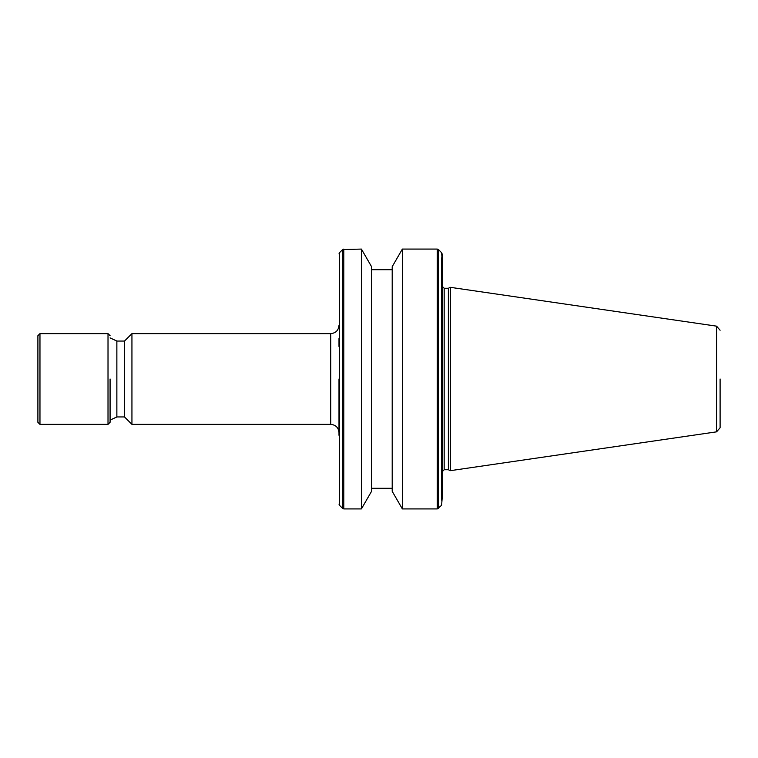 <?xml version="1.0" encoding="UTF-8"?>
<svg xmlns="http://www.w3.org/2000/svg" width="758" height="758" viewBox="0 0 758 758"><rect width="100%" height="100%" fill="white"/><g stroke="black" fill="none" stroke-linecap="round" stroke-linejoin="round"><path stroke-width="1.14" d="M402.365 508.921L392.199 491.317L392.199 266.683L402.365 249.079L402.365 508.921L437.3 508.921L437.3 249.079L438.465 249.562L438.465 379L437.3 379M402.365 249.079L437.3 249.079M448.366 469.742L444.169 469.742L444.169 288.258L448.366 288.258L448.366 469.742L450.356 470.671L450.356 287.329L716.575 326.158L716.575 431.842L450.356 470.671M361.405 249.079L371.572 266.702L371.572 491.298L361.405 508.921L361.405 249.079L342.635 249.562L342.635 508.438L339.48 505.283L339.48 252.717L338.997 253.883M39.966 424.366L37.9 422.31L37.9 335.69L39.966 333.634L39.966 424.366L108.015 424.366L110.081 422.31M39.966 333.634L108.015 333.634L108.015 424.366M110.081 337.888L116.865 341.053L116.865 416.947L110.081 420.112M116.865 341.053L124.511 341.053L124.511 416.947L131.939 424.366L330.744 424.366C335.747 424.859 338.504 427.607 338.997 432.619M124.511 341.053L131.939 333.634L131.939 424.366M343.8 249.079L343.8 508.921L361.405 508.921M110.081 379L110.081 422.31L110.081 379M338.997 346.463L338.997 338.523M338.997 379L338.997 435.291M338.997 423.04L338.997 419.477M338.997 411.537L338.997 403.142M338.997 401.749L338.997 394.899M444.169 469.742L442.104 471.808L442.104 379L442.104 498.802L441.62 500.157L441.62 257.843L442.104 259.198L441.62 252.717L442.104 253.883L442.104 379L442.104 286.202L444.169 288.258M441.62 505.283L442.104 498.802L441.62 505.283L437.3 508.921M720.1 379L720.1 427.768L720.1 379M131.939 333.634L330.744 333.634L330.744 424.366M438.465 379L438.465 508.438M371.572 488.304L392.199 488.304M116.865 416.947L124.511 416.947M108.015 333.634L110.081 335.69M330.744 333.634C335.747 333.141 338.504 330.393 338.997 325.381M339.48 505.283L338.997 504.117M339.48 252.717L342.635 249.562M343.8 508.921L342.635 508.438M441.62 252.717L438.465 249.562M371.572 269.696L392.199 269.696M716.575 431.842L720.1 427.768M716.575 326.158L720.1 330.232M448.366 288.258L450.356 287.329"/></g></svg>
